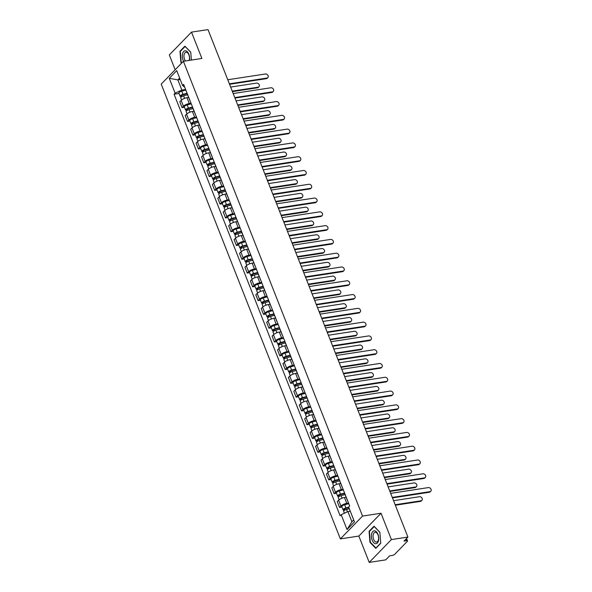 <?xml version="1.0" encoding="UTF-8"?>
<svg xmlns="http://www.w3.org/2000/svg" width="592" height="592" viewBox="0 0 592 592"><rect width="100%" height="100%" fill="white"/><g stroke="black" fill="none" stroke-linecap="round" stroke-linejoin="round"><path stroke-width="0.89" d="M369.216 562.4L391.401 539.586L407.895 537.062L207.999 29.6L191.505 32.123L201.879 58.46L183.394 61.294L161.209 84.108L340.356 538.898L358.841 536.063L369.216 562.4L385.71 559.877L389.64 555.836L392.207 555.444A2.005 0.644 158.5 0 0 394.753 554.275L407.311 541.362A2.005 0.644 158.5 0 0 407.518 540.881A2.005 0.644 158.5 0 0 406.541 540.703L405.912 539.105M191.505 32.123L169.319 54.938L175.158 69.76M391.401 539.586L381.026 513.249L362.541 516.083L183.394 61.294M407.895 537.062L403.973 541.095L406.541 540.703M188.663 97.451L186.983 97.702A4.61 1.48 158.5 0 0 181.13 100.388L179.776 101.78L182.077 107.611L183.431 106.22A4.61 1.48 -21.5 0 1 189.285 103.541L191.046 103.267M187.464 94.18A4.61 1.48 158.5 0 0 187.486 94.468L189.78 100.3A4.61 1.48 -21.5 0 1 189.758 100.011M184.46 107.248L182.077 107.611M194.095 111.237L192.415 111.488A4.61 1.48 158.5 0 0 186.561 114.175L185.207 115.566L187.509 121.397L188.863 120.006A4.61 1.48 -21.5 0 1 194.716 117.327L196.477 117.053M192.896 107.966A4.61 1.48 158.5 0 0 192.918 108.255L195.212 114.086A4.61 1.48 -21.5 0 1 195.19 113.797M189.891 121.034L187.509 121.397M199.519 125.023L197.846 125.282A4.61 1.48 158.5 0 0 191.993 127.961L190.639 129.352L192.94 135.183L194.287 133.792A4.61 1.48 -21.5 0 1 200.148 131.113L201.902 130.839M198.32 121.752A4.61 1.48 158.5 0 0 198.35 122.041L200.644 127.872A4.61 1.48 -21.5 0 1 200.621 127.583M195.323 134.821L192.94 135.183M204.95 138.809L203.278 139.068A4.61 1.48 158.5 0 0 197.425 141.747L196.07 143.138L198.364 148.969L199.719 147.578A4.61 1.48 -21.5 0 1 205.579 144.899L207.333 144.626M203.752 135.538A4.61 1.48 158.5 0 0 203.781 135.827L206.075 141.658A4.61 1.48 -21.5 0 1 206.053 141.37M200.755 148.607L198.364 148.969M210.382 152.595L208.71 152.854A4.61 1.48 158.5 0 0 202.856 155.533L201.502 156.924L203.796 162.763L205.15 161.364A4.61 1.48 -21.5 0 1 211.004 158.686L212.765 158.419M209.183 149.325A4.61 1.48 158.5 0 0 209.213 149.613L211.507 155.444A4.61 1.48 -21.5 0 1 211.485 155.156M206.186 162.393L203.796 162.763M215.814 166.382L214.141 166.641A4.61 1.48 158.5 0 0 208.288 169.319L206.934 170.711L209.228 176.549L210.582 175.158A4.61 1.48 -21.5 0 1 216.435 172.472L218.196 172.205M214.615 163.111A4.61 1.48 158.5 0 0 214.637 163.399L216.938 169.238A4.61 1.48 -21.5 0 1 216.916 168.942M211.618 176.179L209.228 176.549M221.245 180.168L219.573 180.427A4.61 1.48 158.5 0 0 213.719 183.106L212.365 184.497L214.659 190.335L216.013 188.944A4.61 1.48 -21.5 0 1 221.867 186.258L223.628 185.992M220.046 176.897A4.61 1.48 158.5 0 0 220.069 177.186L222.37 183.024A4.61 1.48 -21.5 0 1 222.34 182.728M217.049 189.965L214.659 190.335M226.677 193.954L225.004 194.213A4.61 1.48 158.5 0 0 219.144 196.899L217.797 198.29L220.091 204.122L221.445 202.73A4.61 1.48 -21.5 0 1 227.298 200.044L229.06 199.778M225.478 190.683A4.61 1.48 158.5 0 0 225.5 190.979L227.802 196.81A4.61 1.48 -21.5 0 1 227.772 196.514M222.481 203.752L220.091 204.122M232.108 207.74L230.429 207.999A4.61 1.48 158.5 0 0 224.575 210.685L223.221 212.077L225.522 217.908L226.877 216.517A4.61 1.48 -21.5 0 1 232.73 213.83L234.491 213.564M230.91 204.469A4.61 1.48 158.5 0 0 230.932 204.765L233.233 210.597A4.61 1.48 -21.5 0 1 233.204 210.301M227.905 217.545L225.522 217.908M237.54 221.534L235.86 221.785A4.61 1.48 158.5 0 0 230.007 224.472L228.653 225.863L230.954 231.694L232.308 230.303A4.61 1.48 -21.5 0 1 238.162 227.617L239.923 227.35M236.341 218.256A4.61 1.48 158.5 0 0 236.363 218.552L238.657 224.383A4.61 1.48 -21.5 0 1 238.635 224.094M233.337 231.331L230.954 231.694M242.972 235.32L241.292 235.572A4.61 1.48 158.5 0 0 235.438 238.258L234.084 239.649L236.386 245.48L237.74 244.089A4.61 1.48 -21.5 0 1 243.593 241.403L245.354 241.136M241.773 232.042A4.61 1.48 158.5 0 0 241.795 232.338L244.089 238.169A4.61 1.48 -21.5 0 1 244.067 237.88M238.768 245.118L236.386 245.48M248.396 249.106L246.723 249.358A4.61 1.48 158.5 0 0 240.87 252.044L239.516 253.435L241.817 259.266L243.164 257.875A4.61 1.48 -21.5 0 1 249.025 255.196L250.779 254.923M247.197 245.828A4.61 1.48 158.5 0 0 247.227 246.124L249.521 251.955A4.61 1.48 -21.5 0 1 249.498 251.667M244.2 258.904L241.817 259.266M253.827 262.892L252.155 263.144A4.61 1.48 158.5 0 0 246.302 265.83L244.947 267.221L247.241 273.053L248.596 271.661A4.61 1.48 -21.5 0 1 254.449 268.983L256.21 268.709M252.629 259.622A4.61 1.48 158.5 0 0 252.658 259.91L254.952 265.741A4.61 1.48 -21.5 0 1 254.93 265.453M249.632 272.69L247.241 273.053M259.259 276.679L257.587 276.93A4.61 1.48 158.5 0 0 251.733 279.616L250.379 281.008L252.673 286.839L254.027 285.448A4.61 1.48 -21.5 0 1 259.881 282.769L261.642 282.495M258.06 273.408A4.61 1.48 158.5 0 0 258.09 273.696L260.384 279.528A4.61 1.48 -21.5 0 1 260.362 279.239M255.063 286.476L252.673 286.839M264.691 290.465L263.018 290.724A4.61 1.48 158.5 0 0 257.165 293.403L255.811 294.794L258.105 300.625L259.459 299.234A4.61 1.48 -21.5 0 1 265.312 296.555L267.073 296.281M263.492 287.194A4.61 1.48 158.5 0 0 263.514 287.483L265.815 293.314A4.61 1.48 -21.5 0 1 265.793 293.025M260.495 300.262L258.105 300.625M270.122 304.251L268.45 304.51A4.61 1.48 158.5 0 0 262.596 307.189L261.242 308.58L263.536 314.411L264.89 313.02A4.61 1.48 -21.5 0 1 270.744 310.341L272.505 310.067M268.923 300.98A4.61 1.48 158.5 0 0 268.946 301.269L271.247 307.1A4.61 1.48 -21.5 0 1 271.217 306.811M265.926 314.049L263.536 314.411M275.554 318.037L273.881 318.296A4.61 1.48 158.5 0 0 268.021 320.975L266.674 322.366L268.968 328.205L270.322 326.806A4.61 1.48 -21.5 0 1 276.175 324.127L277.937 323.861M274.355 314.766A4.61 1.48 158.5 0 0 274.377 315.055L276.679 320.886A4.61 1.48 -21.5 0 1 276.649 320.598M271.358 327.835L268.968 328.205M280.985 331.823L279.306 332.082A4.61 1.48 158.5 0 0 273.452 334.761L272.098 336.152L274.399 341.991L275.754 340.6A4.61 1.48 -21.5 0 1 281.607 337.914L283.368 337.647M279.787 328.553A4.61 1.48 158.5 0 0 279.809 328.841L282.11 334.68A4.61 1.48 -21.5 0 1 282.081 334.384M276.782 341.621L274.399 341.991M286.417 345.61L284.737 345.869A4.61 1.48 158.5 0 0 278.884 348.547L277.53 349.939L279.831 355.777L281.185 354.386A4.61 1.48 -21.5 0 1 287.039 351.7L288.8 351.433M285.218 342.339A4.61 1.48 158.5 0 0 285.24 342.627L287.534 348.466A4.61 1.48 -21.5 0 1 287.512 348.17M282.214 355.407L279.831 355.777M291.849 359.396L290.169 359.655A4.61 1.48 158.5 0 0 284.315 362.341L282.961 363.732L285.263 369.563L286.617 368.172A4.61 1.48 -21.5 0 1 292.47 365.486L294.224 365.22M290.642 356.125A4.61 1.48 158.5 0 0 290.672 356.421L292.966 362.252A4.61 1.48 -21.5 0 1 292.944 361.956M287.645 369.193L285.263 369.563M297.273 373.182L295.6 373.441A4.61 1.48 158.5 0 0 289.747 376.127L288.393 377.518L290.694 383.35L292.041 381.958A4.61 1.48 -21.5 0 1 297.902 379.272L299.656 379.006M296.074 369.911A4.61 1.48 158.5 0 0 296.104 370.207L298.398 376.038A4.61 1.48 -21.5 0 1 298.375 375.742M293.077 382.98L290.694 383.35M302.704 386.968L301.032 387.227A4.61 1.48 158.5 0 0 295.179 389.913L293.824 391.305L296.118 397.136L297.473 395.745A4.61 1.48 -21.5 0 1 303.326 393.058L305.087 392.792M301.506 383.697A4.61 1.48 158.5 0 0 301.535 383.993L303.829 389.825A4.61 1.48 -21.5 0 1 303.807 389.536M298.509 396.773L296.118 397.136M308.136 400.762L306.464 401.013A4.61 1.48 158.5 0 0 300.61 403.7L299.256 405.091L301.55 410.922L302.904 409.531A4.61 1.48 -21.5 0 1 308.758 406.845L310.519 406.578M306.937 397.484A4.61 1.48 158.5 0 0 306.967 397.78L309.261 403.611A4.61 1.48 -21.5 0 1 309.239 403.322M303.94 410.559L301.55 410.922M313.568 414.548L311.895 414.8A4.61 1.48 158.5 0 0 306.042 417.486L304.688 418.877L306.982 424.708L308.336 423.317A4.61 1.48 -21.5 0 1 314.189 420.638L315.95 420.364M312.369 411.27A4.61 1.48 158.5 0 0 312.391 411.566L314.692 417.397A4.61 1.48 -21.5 0 1 314.67 417.108M309.372 424.346L306.982 424.708M318.999 428.334L317.327 428.586A4.61 1.48 158.5 0 0 311.473 431.272L310.119 432.663L312.413 438.494L313.767 437.103A4.61 1.48 -21.5 0 1 319.621 434.424L321.382 434.151M317.8 425.063A4.61 1.48 158.5 0 0 317.823 425.352L320.124 431.183A4.61 1.48 -21.5 0 1 320.094 430.895M314.803 438.132L312.413 438.494M324.431 442.12L322.758 442.372A4.61 1.48 158.5 0 0 316.898 445.058L315.551 446.449L317.845 452.281L319.199 450.889A4.61 1.48 -21.5 0 1 325.052 448.211L326.814 447.937M323.232 438.85A4.61 1.48 158.5 0 0 323.254 439.138L325.556 444.969A4.61 1.48 -21.5 0 1 325.526 444.681M320.235 451.918L317.845 452.281M329.862 455.907L328.183 456.166A4.61 1.48 158.5 0 0 322.329 458.844L320.975 460.236L323.276 466.067L324.631 464.676A4.61 1.48 -21.5 0 1 330.484 461.997L332.245 461.723M328.664 452.636A4.61 1.48 158.5 0 0 328.686 452.924L330.987 458.756A4.61 1.48 -21.5 0 1 330.958 458.467M325.659 465.704L323.276 466.067M335.294 469.693L333.614 469.952A4.61 1.48 158.5 0 0 327.761 472.631L326.407 474.022L328.708 479.853L330.062 478.462A4.61 1.48 -21.5 0 1 335.916 475.783L337.677 475.509M334.095 466.422A4.61 1.48 158.5 0 0 334.117 466.711L336.411 472.542A4.61 1.48 -21.5 0 1 336.389 472.253M331.091 479.49L328.708 479.853M340.726 483.479L339.046 483.738A4.61 1.48 158.5 0 0 333.192 486.417L331.838 487.808L334.14 493.647L335.494 492.248A4.61 1.48 -21.5 0 1 341.347 489.569L343.101 489.303M339.519 480.208A4.61 1.48 158.5 0 0 339.549 480.497L341.843 486.328A4.61 1.48 -21.5 0 1 341.821 486.039M336.522 493.277L334.14 493.647M346.15 497.265L344.477 497.524A4.61 1.48 158.5 0 0 338.624 500.203L337.27 501.594L339.571 507.433L340.918 506.042A4.61 1.48 -21.5 0 1 346.779 503.355L348.533 503.089M344.951 493.994A4.61 1.48 158.5 0 0 344.981 494.283L347.275 500.122A4.61 1.48 -21.5 0 1 347.252 499.826M341.954 507.063L339.571 507.433M180.227 79.528L177.859 79.89L181.862 90.058L185.614 89.481M184.719 87.209L182.573 85.485L176.719 70.633L169.268 78.299L177.859 79.89L179.65 78.055M350.286 511.251L347.918 511.614L351.922 521.774L347.023 529.551L354.475 521.885L348.629 507.041L349.672 505.968L183.616 84.412L182.573 85.485M347.023 529.551L341.177 514.707L347.918 511.614M181.862 90.058L175.121 93.144L174.078 94.217L340.134 515.78L341.177 514.707M175.121 93.144L169.268 78.299M340.356 538.898L362.541 516.083M191.386 60.066L190.75 52.148L184.919 46.161L179.975 51.245L180.863 62.315L181.633 63.1M358.841 536.063L381.026 513.249M380.745 543.278L379.857 532.208L374.026 526.221L369.082 531.305L369.97 542.376L375.802 548.362L380.745 543.278M351.922 521.774L353.713 519.939M179.028 93.462L174.078 94.217M181.3 62.249L180.863 62.315M180.567 51.156L179.975 51.245M370.4 542.309L369.97 542.376M369.674 531.216L369.082 531.305M229.363 83.82L267.014 78.048A2.309 1.783 44.2 0 0 267.873 77.626L267.295 78.218A2.309 1.783 -135.8 0 1 266.437 78.647L229.548 84.293M267.873 77.626A2.309 1.783 44.2 0 0 267.85 75.206A2.309 1.783 44.2 0 0 265.416 73.985L227.757 79.75M187.257 93.654L182.721 94.853A1.206 0.385 158.5 0 0 181.352 95.786A1.206 0.385 158.5 0 0 181.936 95.889L181.359 96.489A2.509 0.799 158.5 0 1 180.138 96.267L178.88 93.085A2.509 0.799 158.5 0 1 181.737 91.146L185.844 90.058M187.094 93.24L182.995 94.328A2.509 0.799 158.5 0 0 180.138 96.267M182.129 96.385L181.707 95.305M232.242 91.138L258.142 87.179A2.309 1.783 44.2 0 0 258.993 86.75A2.309 1.783 44.2 0 0 258.97 84.33A2.309 1.783 44.2 0 0 256.543 83.109L230.643 87.076M187.605 94.764L183.587 95.83A2.509 0.799 158.5 0 0 180.73 97.769L181.596 99.974M258.993 86.75L258.415 87.342A2.309 1.783 -135.8 0 1 257.564 87.771L232.434 91.619M234.787 97.606L272.446 91.841A2.309 1.783 44.2 0 0 273.297 91.412L272.72 92.004A2.309 1.783 -135.8 0 1 271.869 92.433L234.98 98.08M273.297 91.412A2.309 1.783 44.2 0 0 273.275 88.992A2.309 1.783 44.2 0 0 270.847 87.771L233.189 93.536M240.219 111.392L277.877 105.628A2.309 1.783 44.2 0 0 278.728 105.198L278.151 105.79A2.309 1.783 -135.8 0 1 277.3 106.22L240.411 111.866M278.728 105.198A2.309 1.783 44.2 0 0 278.706 102.779A2.309 1.783 44.2 0 0 276.279 101.558L238.62 107.322M189.455 60.362A6.519 3.574 -98.7 0 0 187.235 51.659A6.519 3.574 -98.7 0 0 182.573 53.717A6.519 3.574 -98.7 0 0 183.601 61.257M189.085 60.421A4.936 2.701 -98.7 0 0 189.307 59.733A4.936 2.701 -98.7 0 0 188.796 54.568A4.936 2.701 -98.7 0 0 185.984 52.214A4.936 2.701 -98.7 0 0 184.156 54.449A4.936 2.701 -98.7 0 0 185.481 60.976M181.877 62.848L181.182 62.13L180.323 51.408L185.118 46.479L190.765 52.281M371.672 533.777A6.519 3.574 -98.7 0 0 373.707 542.709A6.519 3.574 -98.7 0 0 378.48 540.762A6.519 3.574 -98.7 0 0 376.445 531.831A6.519 3.574 -98.7 0 0 371.672 533.777M373.256 534.509A4.936 2.701 -98.7 0 0 373.767 539.682A4.936 2.701 -98.7 0 0 376.579 542.028A4.936 2.701 -98.7 0 0 378.406 539.8A4.936 2.701 -98.7 0 0 377.903 534.628A4.936 2.701 -98.7 0 0 375.084 532.275A4.936 2.701 -98.7 0 0 373.256 534.509M380.723 543.071L375.935 547.992L370.289 542.198L369.43 531.468L374.218 526.54L379.864 532.341M192.689 107.441L188.152 108.647A1.206 0.385 158.5 0 0 186.776 109.572A1.206 0.385 158.5 0 0 187.368 109.675L186.791 110.275A2.509 0.799 158.5 0 1 185.57 110.053L184.312 106.871A2.509 0.799 158.5 0 1 187.168 104.932L191.268 103.852M192.526 107.026L188.426 108.114A2.509 0.799 158.5 0 0 185.57 110.053M187.56 110.171L187.139 109.091M237.673 104.932L263.573 100.966A2.309 1.783 44.2 0 0 264.424 100.536A2.309 1.783 44.2 0 0 264.402 98.117A2.309 1.783 44.2 0 0 261.975 96.896L236.075 100.862M193.036 108.551L189.018 109.616A2.509 0.799 158.5 0 0 186.162 111.555L187.028 113.76M264.424 100.536L263.847 101.128A2.309 1.783 -135.8 0 1 262.996 101.558L237.866 105.406M198.12 121.227L193.584 122.433A1.206 0.385 158.5 0 0 192.208 123.358A1.206 0.385 158.5 0 0 192.8 123.469L192.222 124.061A2.509 0.799 158.5 0 1 190.994 123.839L189.743 120.657A2.509 0.799 158.5 0 1 192.6 118.718L196.699 117.638M197.957 120.82L193.858 121.9A2.509 0.799 158.5 0 0 190.994 123.839M192.992 123.957L192.57 122.884M243.105 118.718L269.005 114.752A2.309 1.783 44.2 0 0 269.856 114.323A2.309 1.783 44.2 0 0 269.834 111.903A2.309 1.783 44.2 0 0 267.406 110.682L241.506 114.648M198.468 122.337L194.45 123.402A2.509 0.799 158.5 0 0 191.586 125.341L192.459 127.546M269.856 114.323L269.279 114.922A2.309 1.783 -135.8 0 1 268.428 115.344L243.297 119.192M245.65 125.178L283.309 119.414A2.309 1.783 44.2 0 0 284.16 118.985L283.583 119.577A2.309 1.783 -135.8 0 1 282.732 120.006L245.843 125.652M284.16 118.985A2.309 1.783 44.2 0 0 284.138 116.565A2.309 1.783 44.2 0 0 281.711 115.344L244.052 121.108M251.082 138.965L288.741 133.2A2.309 1.783 44.2 0 0 289.592 132.771L289.014 133.37A2.309 1.783 -135.8 0 1 288.163 133.792L251.267 139.438M289.592 132.771A2.309 1.783 44.2 0 0 289.569 130.351A2.309 1.783 44.2 0 0 287.135 129.13L249.484 134.902M256.514 152.751L294.172 146.986A2.309 1.783 44.2 0 0 295.023 146.557L294.446 147.156A2.309 1.783 -135.8 0 1 293.595 147.578L256.699 153.224M295.023 146.557A2.309 1.783 44.2 0 0 295.001 144.137A2.309 1.783 44.2 0 0 292.566 142.924L254.915 148.688M203.552 135.013L199.016 136.219A1.206 0.385 158.5 0 0 197.639 137.144A1.206 0.385 158.5 0 0 198.231 137.255L197.654 137.847A2.509 0.799 158.5 0 1 196.426 137.625L195.175 134.443A2.509 0.799 158.5 0 1 198.031 132.504L202.131 131.424M203.389 134.606L199.282 135.686A2.509 0.799 158.5 0 0 196.426 137.625M198.424 137.744L197.994 136.671M248.536 132.504L274.436 128.538A2.309 1.783 44.2 0 0 275.287 128.109A2.309 1.783 44.2 0 0 275.265 125.689A2.309 1.783 44.2 0 0 272.831 124.475L246.938 128.434M203.9 136.13L199.874 137.189A2.509 0.799 158.5 0 0 197.018 139.127L197.891 141.333M275.287 128.109L274.71 128.708A2.309 1.783 -135.8 0 1 273.859 129.13L248.721 132.978M208.976 148.807L204.44 150.005A1.206 0.385 158.5 0 0 203.071 150.93A1.206 0.385 158.5 0 0 203.655 151.041L203.086 151.633A2.509 0.799 158.5 0 1 201.857 151.411L200.607 148.229A2.509 0.799 158.5 0 1 203.463 146.291L207.563 145.21M208.813 148.392L204.714 149.473A2.509 0.799 158.5 0 0 201.857 151.411M203.855 151.53L203.426 150.457M253.968 146.291L279.868 142.324A2.309 1.783 44.2 0 0 280.719 141.902A2.309 1.783 44.2 0 0 280.697 139.475A2.309 1.783 44.2 0 0 278.262 138.262L252.37 142.221M209.324 149.917L205.306 150.975A2.509 0.799 158.5 0 0 202.449 152.914L203.322 155.119M280.719 141.902L280.142 142.494A2.309 1.783 -135.8 0 1 279.291 142.916L254.153 146.764M214.408 162.593L209.871 163.792A1.206 0.385 158.5 0 0 208.502 164.717A1.206 0.385 158.5 0 0 209.087 164.828L208.51 165.42A2.509 0.799 158.5 0 1 207.289 165.198L206.038 162.016A2.509 0.799 158.5 0 1 208.895 160.077L212.994 158.996M214.245 162.178L210.145 163.259A2.509 0.799 158.5 0 0 207.289 165.198M209.287 165.316L208.858 164.243M259.4 160.077L285.3 156.11A2.309 1.783 44.2 0 0 286.151 155.689A2.309 1.783 44.2 0 0 286.128 153.261A2.309 1.783 44.2 0 0 283.694 152.048L257.794 156.007M214.755 163.703L210.737 164.761A2.509 0.799 158.5 0 0 207.881 166.7L208.754 168.905M286.151 155.689L285.573 156.281A2.309 1.783 -135.8 0 1 284.722 156.702L259.585 160.55M261.945 166.537L299.604 160.772A2.309 1.783 44.2 0 0 300.455 160.351L299.878 160.943A2.309 1.783 -135.8 0 1 299.027 161.364L262.13 167.011M300.455 160.351A2.309 1.783 44.2 0 0 300.433 157.923A2.309 1.783 44.2 0 0 297.998 156.71L260.339 162.474M219.839 176.379L215.303 177.578A1.206 0.385 158.5 0 0 213.934 178.51A1.206 0.385 158.5 0 0 214.519 178.614L213.941 179.206A2.509 0.799 158.5 0 1 212.72 178.984L211.47 175.802A2.509 0.799 158.5 0 1 214.326 173.87L218.426 172.783M219.676 175.965L215.577 177.045A2.509 0.799 158.5 0 0 212.72 178.984M214.711 179.102L214.289 178.029M264.831 173.863L290.731 169.897A2.309 1.783 44.2 0 0 291.582 169.475A2.309 1.783 44.2 0 0 291.56 167.055A2.309 1.783 44.2 0 0 289.125 165.834L263.225 169.8M220.187 177.489L216.169 178.555A2.509 0.799 158.5 0 0 213.312 180.486L214.178 182.691M291.582 169.475L291.005 170.067A2.309 1.783 -135.8 0 1 290.154 170.489L265.016 174.337M267.377 180.323L305.035 174.559A2.309 1.783 44.2 0 0 305.886 174.137L305.309 174.729A2.309 1.783 -135.8 0 1 304.458 175.151L267.562 180.797M305.886 174.137A2.309 1.783 44.2 0 0 305.864 171.71A2.309 1.783 44.2 0 0 303.43 170.496L265.771 176.261M225.271 190.165L220.735 191.364A1.206 0.385 158.5 0 0 219.366 192.296A1.206 0.385 158.5 0 0 219.95 192.4L219.373 192.992A2.509 0.799 158.5 0 1 218.152 192.77L216.901 189.588A2.509 0.799 158.5 0 1 219.758 187.657L223.857 186.569M225.108 189.751L221.008 190.839A2.509 0.799 158.5 0 0 218.152 192.77M220.143 192.896L219.721 191.815M270.263 187.649L296.155 183.683A2.309 1.783 44.2 0 0 297.014 183.261A2.309 1.783 44.2 0 0 296.992 180.841A2.309 1.783 44.2 0 0 294.557 179.62L268.657 183.587M225.619 191.275L221.6 192.341A2.509 0.799 158.5 0 0 218.744 194.272L219.61 196.477M297.014 183.261L296.437 183.853A2.309 1.783 -135.8 0 1 295.578 184.275L270.448 188.123M272.808 194.109L310.46 188.345A2.309 1.783 44.2 0 0 311.318 187.923L310.741 188.515A2.309 1.783 -135.8 0 1 309.882 188.937L272.993 194.59M311.318 187.923A2.309 1.783 44.2 0 0 311.296 185.503A2.309 1.783 44.2 0 0 308.861 184.282L271.203 190.047M230.702 203.951L226.166 205.15A1.206 0.385 158.5 0 0 224.797 206.083A1.206 0.385 158.5 0 0 225.382 206.186L224.805 206.778A2.509 0.799 158.5 0 1 223.584 206.556L222.326 203.374A2.509 0.799 158.5 0 1 225.189 201.443L229.289 200.355M230.54 203.537L226.44 204.625A2.509 0.799 158.5 0 0 223.584 206.556M225.574 206.682L225.152 205.602M275.694 201.435L301.587 197.469A2.309 1.783 44.2 0 0 302.445 197.047A2.309 1.783 44.2 0 0 302.423 194.627A2.309 1.783 44.2 0 0 299.989 193.406L274.089 197.373M231.05 205.061L227.032 206.127A2.509 0.799 158.5 0 0 224.176 208.058L225.041 210.264M302.445 197.047L301.868 197.639A2.309 1.783 -135.8 0 1 301.01 198.061L275.879 201.909M278.233 207.896L315.891 202.131A2.309 1.783 44.2 0 0 316.75 201.709L316.172 202.301A2.309 1.783 -135.8 0 1 315.314 202.723L278.425 208.377M316.75 201.709A2.309 1.783 44.2 0 0 316.727 199.289A2.309 1.783 44.2 0 0 314.293 198.068L276.634 203.833M236.134 217.738L231.598 218.936A1.206 0.385 158.5 0 0 230.229 219.869A1.206 0.385 158.5 0 0 230.813 219.972L230.236 220.564A2.509 0.799 158.5 0 1 229.015 220.342L227.757 217.16A2.509 0.799 158.5 0 1 230.614 215.229L234.721 214.141M235.971 217.323L231.872 218.411A2.509 0.799 158.5 0 0 229.015 220.342M231.006 220.468L230.584 219.388M281.119 215.222L307.019 211.255A2.309 1.783 44.2 0 0 307.87 210.833A2.309 1.783 44.2 0 0 307.847 208.414A2.309 1.783 44.2 0 0 305.42 207.193L279.52 211.159M236.482 218.848L232.464 219.913A2.509 0.799 158.5 0 0 229.607 221.845L230.473 224.05M307.87 210.833L307.292 211.425A2.309 1.783 -135.8 0 1 306.441 211.855L281.311 215.703M283.664 221.682L321.323 215.917A2.309 1.783 44.2 0 0 322.174 215.495L321.597 216.087A2.309 1.783 -135.8 0 1 320.746 216.509L283.857 222.163M322.174 215.495A2.309 1.783 44.2 0 0 322.152 213.076A2.309 1.783 44.2 0 0 319.724 211.855L282.066 217.619M289.096 235.468L326.754 229.703A2.309 1.783 44.2 0 0 327.605 229.282L327.028 229.874A2.309 1.783 -135.8 0 1 326.177 230.303L289.288 235.949M327.605 229.282A2.309 1.783 44.2 0 0 327.583 226.862A2.309 1.783 44.2 0 0 325.156 225.641L287.497 231.405M294.527 249.262L332.186 243.49A2.309 1.783 44.2 0 0 333.037 243.068L332.46 243.66A2.309 1.783 -135.8 0 1 331.609 244.089L294.72 249.735M333.037 243.068A2.309 1.783 44.2 0 0 333.015 240.648A2.309 1.783 44.2 0 0 330.588 239.427L292.929 245.192M299.959 263.048L337.618 257.283A2.309 1.783 44.2 0 0 338.469 256.854L337.891 257.446A2.309 1.783 -135.8 0 1 337.04 257.875L300.144 263.521M338.469 256.854A2.309 1.783 44.2 0 0 338.446 254.434A2.309 1.783 44.2 0 0 336.012 253.213L298.361 258.978M305.391 276.834L343.049 271.069A2.309 1.783 44.2 0 0 343.9 270.64L343.323 271.232A2.309 1.783 -135.8 0 1 342.472 271.661L305.576 277.308M343.9 270.64A2.309 1.783 44.2 0 0 343.878 268.22A2.309 1.783 44.2 0 0 341.443 266.999L303.792 272.764M310.822 290.62L348.481 284.856A2.309 1.783 44.2 0 0 349.332 284.426L348.755 285.018A2.309 1.783 -135.8 0 1 347.904 285.448L311.007 291.094M349.332 284.426A2.309 1.783 44.2 0 0 349.31 282.007A2.309 1.783 44.2 0 0 346.875 280.786L309.216 286.55M241.566 231.524L237.029 232.723A1.206 0.385 158.5 0 0 235.653 233.655A1.206 0.385 158.5 0 0 236.245 233.759L235.668 234.351A2.509 0.799 158.5 0 1 234.447 234.129L233.189 230.947A2.509 0.799 158.5 0 1 236.045 229.015L240.145 227.927M241.403 231.109L237.303 232.197A2.509 0.799 158.5 0 0 234.447 234.129M236.437 234.254L236.016 233.174M286.55 229.008L312.45 225.041A2.309 1.783 44.2 0 0 313.301 224.62A2.309 1.783 44.2 0 0 313.279 222.2A2.309 1.783 44.2 0 0 310.852 220.979L284.952 224.945M241.913 232.634L237.895 233.699A2.509 0.799 158.5 0 0 235.039 235.631L235.905 237.843M313.301 224.62L312.724 225.212A2.309 1.783 -135.8 0 1 311.873 225.641L286.743 229.489M246.997 245.31L242.461 246.509A1.206 0.385 158.5 0 0 241.085 247.441A1.206 0.385 158.5 0 0 241.677 247.545L241.099 248.137A2.509 0.799 158.5 0 1 239.871 247.915L238.62 244.74A2.509 0.799 158.5 0 1 241.477 242.801L245.576 241.714M246.834 244.896L242.735 245.983A2.509 0.799 158.5 0 0 239.871 247.915M241.869 248.041L241.447 246.96M291.982 242.794L317.882 238.835A2.309 1.783 44.2 0 0 318.733 238.406A2.309 1.783 44.2 0 0 318.711 235.986A2.309 1.783 44.2 0 0 316.283 234.765L290.383 238.731M247.345 246.42L243.327 247.486A2.509 0.799 158.5 0 0 240.463 249.424L241.336 251.63M318.733 238.406L318.156 238.998A2.309 1.783 -135.8 0 1 317.305 239.427L292.174 243.275M252.429 259.096L247.893 260.295A1.206 0.385 158.5 0 0 246.516 261.227A1.206 0.385 158.5 0 0 247.108 261.331L246.531 261.93A2.509 0.799 158.5 0 1 245.303 261.708L244.052 258.526A2.509 0.799 158.5 0 1 246.908 256.588L251.008 255.5M252.266 258.682L248.159 259.77A2.509 0.799 158.5 0 0 245.303 261.708M247.301 261.827L246.871 260.746M297.413 256.58L323.313 252.621A2.309 1.783 44.2 0 0 324.164 252.192A2.309 1.783 44.2 0 0 324.142 249.772A2.309 1.783 44.2 0 0 321.708 248.551L295.815 252.518M252.777 260.206L248.751 261.272A2.509 0.799 158.5 0 0 245.895 263.211L246.768 265.416M324.164 252.192L323.587 252.784A2.309 1.783 -135.8 0 1 322.736 253.213L297.598 257.061M257.853 272.882L253.317 274.089A1.206 0.385 158.5 0 0 251.948 275.014A1.206 0.385 158.5 0 0 252.532 275.117L251.963 275.717A2.509 0.799 158.5 0 1 250.734 275.495L249.484 272.313A2.509 0.799 158.5 0 1 252.34 270.374L256.44 269.286M257.69 272.468L253.591 273.556A2.509 0.799 158.5 0 0 250.734 275.495M252.732 275.613L252.303 274.533M302.845 270.374L328.745 266.407A2.309 1.783 44.2 0 0 329.596 265.978A2.309 1.783 44.2 0 0 329.574 263.558A2.309 1.783 44.2 0 0 327.139 262.337L301.247 266.304M258.201 273.992L254.183 275.058A2.509 0.799 158.5 0 0 251.326 276.997L252.199 279.202M329.596 265.978L329.019 266.57A2.309 1.783 -135.8 0 1 328.168 266.999L303.03 270.847M263.285 286.669L258.748 287.875A1.206 0.385 158.5 0 0 257.379 288.8A1.206 0.385 158.5 0 0 257.964 288.911L257.387 289.503A2.509 0.799 158.5 0 1 256.166 289.281L254.915 286.099A2.509 0.799 158.5 0 1 257.772 284.16L261.871 283.08M263.122 286.262L259.022 287.342A2.509 0.799 158.5 0 0 256.166 289.281M258.164 289.399L257.735 288.326M308.277 284.16L334.177 280.194A2.309 1.783 44.2 0 0 335.028 279.764A2.309 1.783 44.2 0 0 335.005 277.345A2.309 1.783 44.2 0 0 332.571 276.124L306.671 280.09M263.632 287.779L259.614 288.844A2.509 0.799 158.5 0 0 256.758 290.783L257.631 292.988M335.028 279.764L334.45 280.364A2.309 1.783 -135.8 0 1 333.599 280.786L308.462 284.634M268.716 300.455L264.18 301.661A1.206 0.385 158.5 0 0 262.811 302.586A1.206 0.385 158.5 0 0 263.396 302.697L262.818 303.289A2.509 0.799 158.5 0 1 261.597 303.067L260.347 299.885A2.509 0.799 158.5 0 1 263.203 297.946L267.303 296.866M268.553 300.048L264.454 301.128A2.509 0.799 158.5 0 0 261.597 303.067M263.588 303.185L263.166 302.112M313.708 297.946L339.601 293.98A2.309 1.783 44.2 0 0 340.459 293.551A2.309 1.783 44.2 0 0 340.437 291.131A2.309 1.783 44.2 0 0 338.002 289.917L312.102 293.876M269.064 301.572L265.046 302.63A2.509 0.799 158.5 0 0 262.189 304.569L263.055 306.774M340.459 293.551L339.882 294.15A2.309 1.783 -135.8 0 1 339.031 294.572L313.893 298.42M316.254 304.406L353.912 298.642A2.309 1.783 44.2 0 0 354.763 298.213L354.186 298.812A2.309 1.783 -135.8 0 1 353.335 299.234L316.439 304.88M354.763 298.213A2.309 1.783 44.2 0 0 354.741 295.793A2.309 1.783 44.2 0 0 352.307 294.572L314.648 300.344M274.148 314.248L269.612 315.447A1.206 0.385 158.5 0 0 268.243 316.372A1.206 0.385 158.5 0 0 268.827 316.483L268.25 317.075A2.509 0.799 158.5 0 1 267.029 316.853L265.778 313.671A2.509 0.799 158.5 0 1 268.635 311.732L272.734 310.652M273.985 313.834L269.885 314.914A2.509 0.799 158.5 0 0 267.029 316.853M269.02 316.972L268.598 315.899M319.14 311.732L345.032 307.766A2.309 1.783 44.2 0 0 345.891 307.344A2.309 1.783 44.2 0 0 345.869 304.917A2.309 1.783 44.2 0 0 343.434 303.703L317.534 307.662M274.496 315.358L270.477 316.417A2.509 0.799 158.5 0 0 267.621 318.355L268.487 320.561M345.891 307.344L345.314 307.936A2.309 1.783 -135.8 0 1 344.455 308.358L319.325 312.206M321.685 318.193L359.337 312.428A2.309 1.783 44.2 0 0 360.195 311.999L359.618 312.598A2.309 1.783 -135.8 0 1 358.759 313.02L321.87 318.666M360.195 311.999A2.309 1.783 44.2 0 0 360.173 309.579A2.309 1.783 44.2 0 0 357.738 308.365L320.08 314.13M279.579 328.035L275.043 329.233A1.206 0.385 158.5 0 0 273.674 330.158A1.206 0.385 158.5 0 0 274.259 330.269L273.682 330.861A2.509 0.799 158.5 0 1 272.461 330.639L271.203 327.457A2.509 0.799 158.5 0 1 274.066 325.519L278.166 324.438M279.417 327.62L275.317 328.701A2.509 0.799 158.5 0 0 272.461 330.639M274.451 330.758L274.029 329.685M324.571 325.519L350.464 321.552A2.309 1.783 44.2 0 0 351.315 321.13A2.309 1.783 44.2 0 0 351.3 318.703A2.309 1.783 44.2 0 0 348.866 317.49L322.966 321.449M279.927 329.145L275.909 330.203A2.509 0.799 158.5 0 0 273.053 332.142L273.918 334.347M351.315 321.13L350.745 321.722A2.309 1.783 -135.8 0 1 349.887 322.144L324.756 325.992M327.11 331.979L364.768 326.214A2.309 1.783 44.2 0 0 365.627 325.792L365.049 326.384A2.309 1.783 -135.8 0 1 364.191 326.806L327.302 332.452M365.627 325.792A2.309 1.783 44.2 0 0 365.604 323.365A2.309 1.783 44.2 0 0 363.17 322.152L325.511 327.916M285.011 341.821L280.475 343.02A1.206 0.385 158.5 0 0 279.106 343.945A1.206 0.385 158.5 0 0 279.69 344.056L279.113 344.648A2.509 0.799 158.5 0 1 277.892 344.426L276.634 341.244A2.509 0.799 158.5 0 1 279.491 339.312L283.598 338.224M284.848 341.406L280.749 342.487A2.509 0.799 158.5 0 0 277.892 344.426M279.883 344.544L279.461 343.471M329.996 339.305L355.896 335.338A2.309 1.783 44.2 0 0 356.747 334.917A2.309 1.783 44.2 0 0 356.724 332.497A2.309 1.783 44.2 0 0 354.297 331.276L328.397 335.242M285.359 342.931L281.341 343.996A2.509 0.799 158.5 0 0 278.484 345.928L279.35 348.133M356.747 334.917L356.169 335.509A2.309 1.783 -135.8 0 1 355.318 335.93L330.188 339.778M332.541 345.765L370.2 340A2.309 1.783 44.2 0 0 371.051 339.579L370.474 340.171A2.309 1.783 -135.8 0 1 369.623 340.592L332.734 346.239M371.051 339.579A2.309 1.783 44.2 0 0 371.029 337.151A2.309 1.783 44.2 0 0 368.601 335.938L330.943 341.702M290.443 355.607L285.906 356.806A1.206 0.385 158.5 0 0 284.53 357.738A1.206 0.385 158.5 0 0 285.122 357.842L284.545 358.434A2.509 0.799 158.5 0 1 283.324 358.212L282.066 355.03A2.509 0.799 158.5 0 1 284.922 353.098L289.022 352.011M290.28 355.193L286.18 356.28A2.509 0.799 158.5 0 0 283.324 358.212M285.314 358.338L284.893 357.257M335.427 353.091L361.327 349.125A2.309 1.783 44.2 0 0 362.178 348.703A2.309 1.783 44.2 0 0 362.156 346.283A2.309 1.783 44.2 0 0 359.729 345.062L333.829 349.028M290.79 356.717L286.772 357.783A2.509 0.799 158.5 0 0 283.916 359.714L284.782 361.919M362.178 348.703L361.601 349.295A2.309 1.783 -135.8 0 1 360.75 349.717L335.62 353.565M337.973 359.551L375.631 353.787A2.309 1.783 44.2 0 0 376.482 353.365L375.905 353.957A2.309 1.783 -135.8 0 1 375.054 354.379L338.165 360.032M376.482 353.365A2.309 1.783 44.2 0 0 376.46 350.945A2.309 1.783 44.2 0 0 374.033 349.724L336.374 355.489M295.874 369.393L291.338 370.592A1.206 0.385 158.5 0 0 289.962 371.524A1.206 0.385 158.5 0 0 290.554 371.628L289.976 372.22A2.509 0.799 158.5 0 1 288.748 371.998L287.497 368.816A2.509 0.799 158.5 0 1 290.354 366.885L294.453 365.797M295.711 368.979L291.612 370.067A2.509 0.799 158.5 0 0 288.748 371.998M290.746 372.124L290.324 371.043M340.859 366.877L366.759 362.911A2.309 1.783 44.2 0 0 367.61 362.489A2.309 1.783 44.2 0 0 367.588 360.069A2.309 1.783 44.2 0 0 365.16 358.848L339.26 362.815M296.222 370.503L292.204 371.569A2.509 0.799 158.5 0 0 289.34 373.5L290.213 375.705M367.61 362.489L367.033 363.081A2.309 1.783 -135.8 0 1 366.182 363.503L341.051 367.351M343.404 373.337L381.063 367.573A2.309 1.783 44.2 0 0 381.914 367.151L381.337 367.743A2.309 1.783 -135.8 0 1 380.486 368.165L343.589 373.818M381.914 367.151A2.309 1.783 44.2 0 0 381.892 364.731A2.309 1.783 44.2 0 0 379.465 363.51L341.806 369.275M301.306 383.179L296.77 384.378A1.206 0.385 158.5 0 0 295.393 385.311A1.206 0.385 158.5 0 0 295.985 385.414L295.408 386.006A2.509 0.799 158.5 0 1 294.18 385.784L292.929 382.602A2.509 0.799 158.5 0 1 295.785 380.671L299.885 379.583M301.143 382.765L297.036 383.853A2.509 0.799 158.5 0 0 294.18 385.784M296.178 385.91L295.748 384.83M346.29 380.663L372.19 376.697A2.309 1.783 44.2 0 0 373.041 376.275A2.309 1.783 44.2 0 0 373.019 373.855A2.309 1.783 44.2 0 0 370.585 372.634L344.692 376.601M301.654 384.289L297.628 385.355A2.509 0.799 158.5 0 0 294.772 387.286L295.645 389.492M373.041 376.275L372.464 376.867A2.309 1.783 -135.8 0 1 371.613 377.296L346.475 381.144M348.836 387.124L386.495 381.359A2.309 1.783 44.2 0 0 387.346 380.937L386.768 381.529A2.309 1.783 -135.8 0 1 385.917 381.951L349.021 387.605M387.346 380.937A2.309 1.783 44.2 0 0 387.323 378.517A2.309 1.783 44.2 0 0 384.889 377.296L347.238 383.061M306.73 396.966L302.194 398.164A1.206 0.385 158.5 0 0 300.825 399.097A1.206 0.385 158.5 0 0 301.409 399.2L300.84 399.792A2.509 0.799 158.5 0 1 299.611 399.57L298.361 396.388A2.509 0.799 158.5 0 1 301.217 394.457L305.317 393.369M306.567 396.551L302.468 397.639A2.509 0.799 158.5 0 0 299.611 399.57M301.609 399.696L301.18 398.616M351.722 394.45L377.622 390.483A2.309 1.783 44.2 0 0 378.473 390.061A2.309 1.783 44.2 0 0 378.451 387.642A2.309 1.783 44.2 0 0 376.016 386.421L350.124 390.387M307.078 398.076L303.06 399.141A2.509 0.799 158.5 0 0 300.203 401.073L301.076 403.285M378.473 390.061L377.896 390.653A2.309 1.783 -135.8 0 1 377.045 391.083L351.907 394.931M354.268 400.91L391.926 395.145A2.309 1.783 44.2 0 0 392.777 394.723L392.2 395.315A2.309 1.783 -135.8 0 1 391.349 395.745L354.453 401.391M392.777 394.723A2.309 1.783 44.2 0 0 392.755 392.304A2.309 1.783 44.2 0 0 390.32 391.083L352.669 396.847M312.162 410.752L307.625 411.951A1.206 0.385 158.5 0 0 306.256 412.883A1.206 0.385 158.5 0 0 306.841 412.987L306.264 413.579A2.509 0.799 158.5 0 1 305.043 413.357L303.792 410.182A2.509 0.799 158.5 0 1 306.649 408.243L310.748 407.155M311.999 410.337L307.899 411.425A2.509 0.799 158.5 0 0 305.043 413.357M307.041 413.482L306.612 412.402M357.154 408.236L383.054 404.277A2.309 1.783 44.2 0 0 383.905 403.848A2.309 1.783 44.2 0 0 383.882 401.428A2.309 1.783 44.2 0 0 381.448 400.207L355.548 404.173M312.509 411.862L308.491 412.927A2.509 0.799 158.5 0 0 305.635 414.859L306.508 417.071M383.905 403.848L383.327 404.44A2.309 1.783 -135.8 0 1 382.476 404.869L357.339 408.717M359.699 414.703L397.358 408.931A2.309 1.783 44.2 0 0 398.209 408.51L397.632 409.102A2.309 1.783 -135.8 0 1 396.781 409.531L359.884 415.177M398.209 408.51A2.309 1.783 44.2 0 0 398.187 406.09A2.309 1.783 44.2 0 0 395.752 404.869L358.093 410.633M317.593 424.538L313.057 425.737A1.206 0.385 158.5 0 0 311.688 426.669A1.206 0.385 158.5 0 0 312.273 426.773L311.695 427.372A2.509 0.799 158.5 0 1 310.474 427.15L309.224 423.968A2.509 0.799 158.5 0 1 312.08 422.029L316.18 420.942M317.43 424.124L313.331 425.211A2.509 0.799 158.5 0 0 310.474 427.15M312.465 427.269L312.043 426.188M362.585 422.022L388.478 418.063A2.309 1.783 44.2 0 0 389.336 417.634A2.309 1.783 44.2 0 0 389.314 415.214A2.309 1.783 44.2 0 0 386.879 413.993L360.979 417.959M317.941 425.648L313.923 426.714A2.509 0.799 158.5 0 0 311.066 428.652L311.932 430.858M389.336 417.634L388.759 418.226A2.309 1.783 -135.8 0 1 387.908 418.655L362.77 422.503M365.131 428.49L402.789 422.725A2.309 1.783 44.2 0 0 403.64 422.296L403.063 422.888A2.309 1.783 -135.8 0 1 402.212 423.317L365.316 428.963M403.64 422.296A2.309 1.783 44.2 0 0 403.618 419.876A2.309 1.783 44.2 0 0 401.184 418.655L363.525 424.42M323.025 438.324L318.489 439.53A1.206 0.385 158.5 0 0 317.12 440.455A1.206 0.385 158.5 0 0 317.704 440.559L317.127 441.158A2.509 0.799 158.5 0 1 315.906 440.936L314.655 437.754A2.509 0.799 158.5 0 1 317.512 435.816L321.611 434.728M322.862 437.91L318.762 438.998A2.509 0.799 158.5 0 0 315.906 440.936M317.897 441.055L317.475 439.974M368.017 435.816L393.909 431.849A2.309 1.783 44.2 0 0 394.768 431.42A2.309 1.783 44.2 0 0 394.746 429A2.309 1.783 44.2 0 0 392.311 427.779L366.411 431.746M323.373 439.434L319.354 440.5A2.509 0.799 158.5 0 0 316.498 442.439L317.364 444.644M394.768 431.42L394.191 432.012A2.309 1.783 -135.8 0 1 393.332 432.441L368.202 436.289M370.562 442.276L408.214 436.511A2.309 1.783 44.2 0 0 409.072 436.082L408.495 436.674A2.309 1.783 -135.8 0 1 407.636 437.103L370.747 442.749M409.072 436.082A2.309 1.783 44.2 0 0 409.05 433.662A2.309 1.783 44.2 0 0 406.615 432.441L368.957 438.206M328.456 452.11L323.92 453.317A1.206 0.385 158.5 0 0 322.551 454.242A1.206 0.385 158.5 0 0 323.136 454.353L322.559 454.945A2.509 0.799 158.5 0 1 321.338 454.723L320.08 451.541A2.509 0.799 158.5 0 1 322.936 449.602L327.043 448.521M328.294 451.703L324.194 452.784A2.509 0.799 158.5 0 0 321.338 454.723M323.328 454.841L322.906 453.768M373.448 449.602L399.341 445.635A2.309 1.783 44.2 0 0 400.192 445.206A2.309 1.783 44.2 0 0 400.17 442.786A2.309 1.783 44.2 0 0 397.743 441.565L371.843 445.532M328.804 453.22L324.786 454.286A2.509 0.799 158.5 0 0 321.93 456.225L322.795 458.43M400.192 445.206L399.622 445.806A2.309 1.783 -135.8 0 1 398.764 446.227L373.633 450.075M375.987 456.062L413.645 450.297A2.309 1.783 44.2 0 0 414.504 449.868L413.926 450.46A2.309 1.783 -135.8 0 1 413.068 450.889L376.179 456.536M414.504 449.868A2.309 1.783 44.2 0 0 414.481 447.448A2.309 1.783 44.2 0 0 412.047 446.227L374.388 451.992M333.888 465.897L329.352 467.103A1.206 0.385 158.5 0 0 327.983 468.028A1.206 0.385 158.5 0 0 328.567 468.139L327.99 468.731A2.509 0.799 158.5 0 1 326.769 468.509L325.511 465.327A2.509 0.799 158.5 0 1 328.368 463.388L332.475 462.308M333.725 465.49L329.626 466.57A2.509 0.799 158.5 0 0 326.769 468.509M328.76 468.627L328.338 467.554M378.873 463.388L404.773 459.422A2.309 1.783 44.2 0 0 405.624 458.992A2.309 1.783 44.2 0 0 405.601 456.573A2.309 1.783 44.2 0 0 403.174 455.352L377.274 459.318M334.236 467.014L330.218 468.072A2.509 0.799 158.5 0 0 327.361 470.011L328.227 472.216M405.624 458.992L405.046 459.592A2.309 1.783 -135.8 0 1 404.195 460.014L379.065 463.862M381.418 469.848L419.077 464.084A2.309 1.783 44.2 0 0 419.928 463.654L419.351 464.254A2.309 1.783 -135.8 0 1 418.5 464.676L381.611 470.322M419.928 463.654A2.309 1.783 44.2 0 0 419.906 461.235A2.309 1.783 44.2 0 0 417.478 460.014L379.82 465.786M339.32 479.69L334.783 480.889A1.206 0.385 158.5 0 0 333.407 481.814A1.206 0.385 158.5 0 0 333.999 481.925L333.422 482.517A2.509 0.799 158.5 0 1 332.201 482.295L330.943 479.113A2.509 0.799 158.5 0 1 333.799 477.174L337.899 476.094M339.157 479.276L335.057 480.356A2.509 0.799 158.5 0 0 332.201 482.295M334.191 482.413L333.77 481.34M384.304 477.174L410.204 473.208A2.309 1.783 44.2 0 0 411.055 472.786A2.309 1.783 44.2 0 0 411.033 470.359A2.309 1.783 44.2 0 0 408.606 469.145L382.706 473.104M339.667 480.8L335.649 481.858A2.509 0.799 158.5 0 0 332.793 483.797L333.659 486.002M411.055 472.786L410.478 473.378A2.309 1.783 -135.8 0 1 409.627 473.8L384.497 477.648M386.85 483.634L424.508 477.87A2.309 1.783 44.2 0 0 425.359 477.441L424.782 478.04A2.309 1.783 -135.8 0 1 423.931 478.462L387.042 484.108M425.359 477.441A2.309 1.783 44.2 0 0 425.337 475.021A2.309 1.783 44.2 0 0 422.91 473.8L385.251 479.572M344.751 493.476L340.215 494.675A1.206 0.385 158.5 0 0 338.839 495.6A1.206 0.385 158.5 0 0 339.431 495.711L338.853 496.303A2.509 0.799 158.5 0 1 337.625 496.081L336.374 492.899A2.509 0.799 158.5 0 1 339.231 490.96L343.33 489.88M344.588 493.062L340.489 494.142A2.509 0.799 158.5 0 0 337.625 496.081M339.623 496.2L339.201 495.127M389.736 490.96L415.636 486.994A2.309 1.783 44.2 0 0 416.487 486.572A2.309 1.783 44.2 0 0 416.465 484.145A2.309 1.783 44.2 0 0 414.037 482.931L388.137 486.89M345.099 494.586L341.073 495.645A2.509 0.799 158.5 0 0 338.217 497.583L339.09 499.789M416.487 486.572L415.91 487.164A2.309 1.783 -135.8 0 1 415.059 487.586L389.928 491.434M392.281 497.421L429.94 491.656A2.309 1.783 44.2 0 0 430.791 491.234L430.214 491.826A2.309 1.783 -135.8 0 1 429.363 492.248L392.466 497.894M430.791 491.234A2.309 1.783 44.2 0 0 430.769 488.807A2.309 1.783 44.2 0 0 428.342 487.593L390.683 493.358M348.851 507.61L345.647 508.461A1.206 0.385 158.5 0 0 344.27 509.386A1.206 0.385 158.5 0 0 344.862 509.497L344.285 510.089A2.509 0.799 158.5 0 1 343.057 509.867L341.806 506.685A2.509 0.799 158.5 0 1 344.662 504.754L348.762 503.666M348.688 507.196L345.913 507.929A2.509 0.799 158.5 0 0 343.057 509.867M345.055 509.986L344.625 508.913M395.167 504.747L421.067 500.78A2.309 1.783 44.2 0 0 421.918 500.358A2.309 1.783 44.2 0 0 421.896 497.939A2.309 1.783 44.2 0 0 419.462 496.718L393.569 500.684M349.28 508.698L346.505 509.431A2.509 0.799 158.5 0 0 343.649 511.37L344.389 513.234M421.918 500.358L421.341 500.95A2.309 1.783 -135.8 0 1 420.49 501.372L395.352 505.22M346.779 503.355L344.477 497.524M341.347 489.569L339.046 483.738M335.916 475.783L333.614 469.952M330.484 461.997L328.183 456.166M325.052 448.211L322.758 442.372M319.621 434.424L317.327 428.586M314.189 420.638L311.895 414.8M308.758 406.845L306.464 401.013M303.326 393.058L301.032 387.227M297.902 379.272L295.6 373.441M292.47 365.486L290.169 359.655M287.039 351.7L284.737 345.869M281.607 337.914L279.306 332.082M276.175 324.127L273.881 318.296M270.744 310.341L268.45 304.51M265.312 296.555L263.018 290.724M259.881 282.769L257.587 276.93M254.449 268.983L252.155 263.144M249.025 255.196L246.723 249.358M243.593 241.403L241.292 235.572M238.162 227.617L235.86 221.785M232.73 213.83L230.429 207.999M227.298 200.044L225.004 194.213M221.867 186.258L219.573 180.427M216.435 172.472L214.141 166.641M211.004 158.686L208.71 152.854M205.579 144.899L203.278 139.068M200.148 131.113L197.846 125.282M194.716 117.327L192.415 111.488M189.285 103.541L186.983 97.702M335.494 492.248L333.192 486.417M330.062 478.462L327.761 472.631M324.631 464.676L322.329 458.844M319.199 450.889L316.898 445.058M313.767 437.103L311.473 431.272M308.336 423.317L306.042 417.486M302.904 409.531L300.61 403.7M297.473 395.745L295.179 389.913M292.041 381.958L289.747 376.127M286.617 368.172L284.315 362.341M281.185 354.386L278.884 348.547M275.754 340.6L273.452 334.761M270.322 326.806L268.021 320.975M264.89 313.02L262.596 307.189M259.459 299.234L257.165 293.403M254.027 285.448L251.733 279.616M248.596 271.661L246.302 265.83M243.164 257.875L240.87 252.044M237.74 244.089L235.438 238.258M232.308 230.303L230.007 224.472M226.877 216.517L224.575 210.685M221.445 202.73L219.144 196.899M216.013 188.944L213.719 183.106M210.582 175.158L208.288 169.319M205.15 161.364L202.856 155.533M199.719 147.578L197.425 141.747M194.287 133.792L191.993 127.961M188.863 120.006L186.561 114.175M183.431 106.22L181.13 100.388M340.918 506.042L338.624 500.203M267.014 78.048L266.437 78.647M182.995 94.328L181.737 91.146M184.578 98.361L183.587 95.83M257.564 87.771L258.142 87.179M272.446 91.841L271.869 92.433M277.877 105.628L277.3 106.22M188.426 108.114L187.168 104.932M190.01 112.147L189.018 109.616M262.996 101.558L263.573 100.966M193.858 121.9L192.6 118.718M195.441 125.933L194.45 123.402M268.428 115.344L269.005 114.752M283.309 119.414L282.732 120.006M288.741 133.2L288.163 133.792M294.172 146.986L293.595 147.578M199.282 135.686L198.031 132.504M200.873 139.719L199.874 137.189M273.859 129.13L274.436 128.538M204.714 149.473L203.463 146.291M206.305 153.506L205.306 150.975M279.291 142.916L279.868 142.324M210.145 163.259L208.895 160.077M211.736 167.292L210.737 164.761M284.722 156.702L285.3 156.11M299.604 160.772L299.027 161.364M215.577 177.045L214.326 173.87M217.168 181.085L216.169 178.555M290.154 170.489L290.731 169.897M305.035 174.559L304.458 175.151M221.008 190.839L219.758 187.657M222.599 194.872L221.6 192.341M295.578 184.275L296.155 183.683M310.46 188.345L309.882 188.937M226.44 204.625L225.189 201.443M228.031 208.658L227.032 206.127M301.01 198.061L301.587 197.469M315.891 202.131L315.314 202.723M231.872 218.411L230.614 215.229M233.455 222.444L232.464 219.913M306.441 211.855L307.019 211.255M321.323 215.917L320.746 216.509M326.754 229.703L326.177 230.303M332.186 243.49L331.609 244.089M337.618 257.283L337.04 257.875M343.049 271.069L342.472 271.661M348.481 284.856L347.904 285.448M237.303 232.197L236.045 229.015M238.887 236.23L237.895 233.699M311.873 225.641L312.45 225.041M242.735 245.983L241.477 242.801M244.318 250.016L243.327 247.486M317.305 239.427L317.882 238.835M248.159 259.77L246.908 256.588M249.75 263.803L248.751 261.272M322.736 253.213L323.313 252.621M253.591 273.556L252.34 270.374M255.182 277.589L254.183 275.058M328.168 266.999L328.745 266.407M259.022 287.342L257.772 284.16M260.613 291.375L259.614 288.844M333.599 280.786L334.177 280.194M264.454 301.128L263.203 297.946M266.045 305.161L265.046 302.63M339.031 294.572L339.601 293.98M353.912 298.642L353.335 299.234M269.885 314.914L268.635 311.732M271.476 318.947L270.477 316.417M344.455 308.358L345.032 307.766M359.337 312.428L358.759 313.02M275.317 328.701L274.066 325.519M276.908 332.734L275.909 330.203M349.887 322.144L350.464 321.552M364.768 326.214L364.191 326.806M280.749 342.487L279.491 339.312M282.332 346.527L281.341 343.996M355.318 335.93L355.896 335.338M370.2 340L369.623 340.592M286.18 356.28L284.922 353.098M287.764 360.313L286.772 357.783M360.75 349.717L361.327 349.125M375.631 353.787L375.054 354.379M291.612 370.067L290.354 366.885M293.195 374.1L292.204 371.569M366.182 363.503L366.759 362.911M381.063 367.573L380.486 368.165M297.036 383.853L295.785 380.671M298.627 387.886L297.628 385.355M371.613 377.296L372.19 376.697M386.495 381.359L385.917 381.951M302.468 397.639L301.217 394.457M304.059 401.672L303.06 399.141M377.045 391.083L377.622 390.483M391.926 395.145L391.349 395.745M307.899 411.425L306.649 408.243M309.49 415.458L308.491 412.927M382.476 404.869L383.054 404.277M397.358 408.931L396.781 409.531M313.331 425.211L312.08 422.029M314.922 429.244L313.923 426.714M387.908 418.655L388.478 418.063M402.789 422.725L402.212 423.317M318.762 438.998L317.512 435.816M320.353 443.031L319.354 440.5M393.332 432.441L393.909 431.849M408.214 436.511L407.636 437.103M324.194 452.784L322.936 449.602M325.785 456.817L324.786 454.286M398.764 446.227L399.341 445.635M413.645 450.297L413.068 450.889M329.626 466.57L328.368 463.388M331.209 470.603L330.218 468.072M404.195 460.014L404.773 459.422M419.077 464.084L418.5 464.676M335.057 480.356L333.799 477.174M336.641 484.389L335.649 481.858M409.627 473.8L410.204 473.208M424.508 477.87L423.931 478.462M340.489 494.142L339.231 490.96M342.072 498.175L341.073 495.645M415.059 487.586L415.636 486.994M429.94 491.656L429.363 492.248M345.913 507.929L344.662 504.754M347.452 511.828L346.505 509.431M420.49 501.372L421.067 500.78M406.556 538.439L407.518 540.881"/></g></svg>
